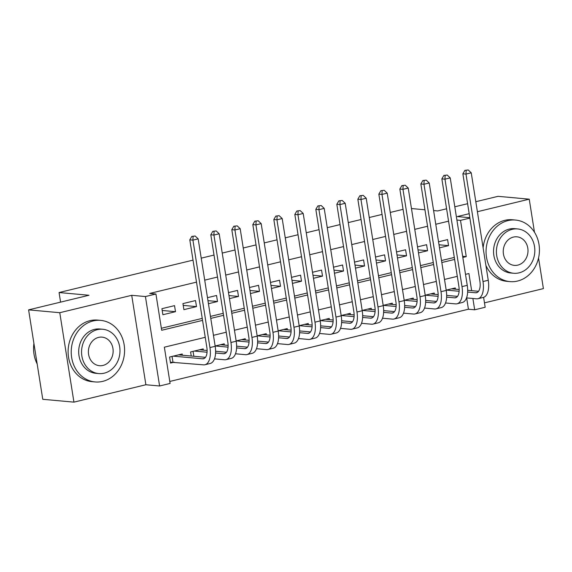 <?xml version="1.0" encoding="UTF-8"?>
<svg xmlns="http://www.w3.org/2000/svg" width="572" height="572" viewBox="0 0 572 572"><rect width="100%" height="100%" fill="white"/><g stroke="black" fill="none" stroke-linecap="round" stroke-linejoin="round"><path stroke-width="0.86" d="M205.241 337.308L164.357 347.19L170.099 383.447L159.595 385.986L145.431 296.553L155.934 294.015L161.676 330.273L202.559 320.384M145.881 384.741L131.717 295.309L59.774 312.705L28.6 309.867L42.764 399.299L73.938 402.137L145.881 384.741L159.595 385.986M484.477 302.86L543.4 288.61L538.545 257.958M483.605 297.34L485.17 307.257L474.674 309.795L472.88 298.477M169.784 381.452L468.439 309.223L474.674 309.795M59.774 312.705L73.938 402.137M534.47 232.225L529.236 199.17L477.398 211.712M475.811 201.716L498.062 196.332L529.236 199.17M174.531 305.641L161.926 308.687L162.884 314.729L175.49 311.683L174.531 305.641M195.531 300.557L182.933 303.603L183.891 309.652L196.489 306.599L195.531 300.557M208.444 303.711L217.496 301.523L216.538 295.481L207.486 297.669M229.451 298.634L238.503 296.439L237.544 290.397L228.493 292.592M250.45 293.55L259.509 291.363L258.551 285.321L249.492 287.509M271.457 288.474L280.509 286.286L279.558 280.237L270.499 282.432M292.464 283.39L301.515 281.202L300.557 275.161L291.505 277.348M313.47 278.314L322.522 276.126L321.564 270.084L312.512 272.272M334.47 273.23L343.529 271.042L342.571 265L333.519 267.188M355.477 268.154L364.528 265.966L363.577 259.924L354.518 262.112M376.483 263.077L385.535 260.882L384.577 254.84L375.525 257.028M397.49 257.993L406.542 255.806L405.584 249.764L396.532 251.952M418.489 252.917L427.549 250.722L426.59 244.68L417.539 246.875M468.439 309.223L466.645 297.912M455.448 289.189L455.255 287.945L446.196 290.133M434.441 294.265L434.248 293.028L425.189 295.216M413.442 299.349L413.241 298.105L404.189 300.293M392.435 304.426L392.235 303.181L383.183 305.377M371.428 309.502L371.228 308.265L362.176 310.453M350.421 314.586L350.228 313.342L341.169 315.537M329.415 319.662L329.222 318.425L320.17 320.613M308.415 324.746L308.215 323.502L299.163 325.69M287.409 329.822L287.208 328.585L278.156 330.773M266.402 334.906L266.209 333.662L257.15 335.85M245.395 339.982L245.202 338.738L236.15 340.933M224.396 345.066L224.195 343.822L215.143 346.01M203.389 350.143L203.189 348.899L190.59 351.952L191.234 356.027M182.382 355.219L182.189 353.982L169.584 357.028L170.542 363.07L174.217 362.183M448.562 221.171L435.764 224.267M427.556 226.255L414.757 229.351M406.549 231.331L393.758 234.427M385.542 236.415L372.751 239.511M364.543 241.491L351.744 244.587M343.536 246.575L330.738 249.664M322.529 251.651L309.738 254.747M301.523 256.735L288.731 259.824M280.523 261.812L267.725 264.907M259.516 266.888L246.718 269.984M238.51 271.972L225.711 275.068M217.503 277.048L204.712 280.144M196.496 282.132L149.7 293.45L155.934 294.015M161.361 328.271L202.245 318.389M210.453 316.402L223.244 313.306M231.46 311.318L244.251 308.229M252.459 306.242L265.258 303.146M273.466 301.165L286.265 298.069M294.473 296.082L307.264 292.986M315.479 291.005L328.271 287.909M336.479 285.921L349.277 282.833M357.486 280.845L370.284 277.749M378.492 275.761L391.284 272.672M399.499 270.685L412.29 267.589M420.506 265.608L433.297 262.512M441.505 260.525L454.304 257.429M439.496 247.833L448.555 245.645L447.597 239.604L438.538 241.792M28.6 309.867L88.989 295.259L59.066 292.535L60.582 302.13M59.066 292.535L193.014 260.138M201.23 258.158L214.021 255.062M222.229 253.074L235.028 249.978M243.236 247.998L256.034 244.902M264.243 242.914L277.034 239.825M285.249 237.838L298.041 234.742M306.249 232.754L319.047 229.665M327.255 227.677L340.054 224.582M348.262 222.601L361.054 219.505M369.269 217.517L382.06 214.421M390.276 212.441L403.067 209.345M131.717 295.309L145.431 296.553M456.906 220.034L460.503 220.363L469.884 218.096M469.183 213.692L457.293 216.573L469.819 217.71M433.597 210.567L437.673 210.939L446.596 208.78M454.804 206.792L467.603 203.703M424.946 209.781L411.468 208.551M471.643 290.662L468.926 273.538L465.508 274.367M457.3 276.347L444.501 279.443M436.293 281.431L423.502 284.527M415.286 286.508L402.495 289.604M394.287 291.591L381.488 294.68M373.28 296.668L360.482 299.764M352.273 301.751L339.482 304.84M331.267 306.828L318.475 309.924M310.267 311.904L297.469 315M289.26 316.988L276.462 320.084M268.254 322.065L255.455 325.161M247.247 327.148L234.456 330.237M226.24 332.225L213.449 335.321M462.827 257.443L466.252 256.621L460.503 220.363M210.768 318.404L223.566 315.308M231.774 313.32L244.566 310.224M252.781 308.244L265.572 305.148M273.781 303.16L286.579 300.064M294.787 298.083L307.586 294.988M315.794 293L328.585 289.911M336.801 287.923L349.592 284.827M357.807 282.84L370.599 279.751M378.807 277.763L391.606 274.667M399.814 272.687L412.612 269.591M420.82 267.603L433.612 264.507M441.827 262.527L454.618 259.431M462.648 256.292L466.252 256.621M439.01 244.78L448.555 245.645M418.01 249.857L427.549 250.722M397.004 254.933L406.542 255.806M375.997 260.017L385.535 260.882M354.99 265.093L364.528 265.966M333.991 270.177L343.529 271.042M312.984 275.254L322.522 276.126M291.977 280.337L301.515 281.202M270.971 285.414L280.509 286.286M249.971 290.49L259.509 291.363M228.964 295.574L238.503 296.439M207.958 300.65L217.496 301.523M183.212 305.391L196.489 306.599M162.212 310.474L175.49 311.683M468.225 169.977L464.879 170.37L468.225 169.977L471.235 172.823L465.987 174.095L483.004 281.531A18.547 9.009 76.4 0 1 478.006 298.706A18.547 9.009 76.4 0 1 476.519 298.813L466.545 297.905M451.573 288.831L459.166 289.525M467.674 290.304L478.535 291.291M446.324 290.104L459.116 291.27M467.646 292.049L475.561 292.771A12.362 6.006 -103.6 0 0 476.555 292.7A12.362 6.006 -103.6 0 0 479.887 281.252L462.87 173.809L464.879 170.37M471.235 172.823L488.252 280.266A18.547 9.009 76.4 0 1 483.261 297.44L478.006 298.706M466.13 170.485L465.987 174.095L462.87 173.809M517.538 281.052A30.909 26.648 95.2 0 0 539.425 248.849A30.909 26.648 95.2 0 0 515.558 220.056A30.909 26.648 95.2 0 0 507.965 220.62A30.909 26.648 95.2 0 0 486.078 252.824A30.909 26.648 95.2 0 0 509.945 281.617A30.909 26.648 95.2 0 0 517.538 281.052M515.558 220.056L512.441 219.77A30.909 26.648 95.2 0 0 504.847 220.334A30.909 26.648 95.2 0 0 483.118 247.855M513.599 273.259L510.732 272.994A22.251 19.191 -84.8 0 1 493.55 252.266A22.251 19.191 -84.8 0 1 509.309 229.079A22.251 19.191 -84.8 0 1 514.771 228.671L517.639 228.936A22.251 19.191 95.2 0 0 512.176 229.343A22.251 19.191 95.2 0 0 496.417 252.524A22.251 19.191 95.2 0 0 513.599 273.259A22.251 19.191 95.2 0 0 519.069 272.851A22.251 19.191 95.2 0 0 534.82 249.664A22.251 19.191 95.2 0 0 517.639 228.936M513.399 237.08A14.343 12.37 95.2 0 0 503.246 252.016A14.343 12.37 95.2 0 0 514.321 265.379A14.343 12.37 95.2 0 0 517.839 265.115A14.343 12.37 95.2 0 0 527.992 250.171A14.343 12.37 95.2 0 0 516.924 236.815A14.343 12.37 95.2 0 0 513.399 237.08M485.9 265.401A30.909 26.648 95.2 0 0 506.828 281.331L509.945 281.617M102.688 381.374A30.909 26.648 95.2 0 0 124.574 349.17A30.909 26.648 95.2 0 0 100.708 320.377A30.909 26.648 95.2 0 0 93.114 320.942A30.909 26.648 95.2 0 0 71.235 353.146A30.909 26.648 95.2 0 0 95.095 381.939A30.909 26.648 95.2 0 0 102.688 381.374M100.708 320.377L97.59 320.091A30.909 26.648 95.2 0 0 89.997 320.663A30.909 26.648 95.2 0 0 68.118 352.86A30.909 26.648 95.2 0 0 91.985 381.653L95.095 381.939M98.749 373.58L95.881 373.316A22.251 19.191 -84.8 0 1 78.7 352.588A22.251 19.191 -84.8 0 1 94.459 329.4A22.251 19.191 -84.8 0 1 99.921 329L102.788 329.257A22.251 19.191 95.2 0 0 97.326 329.665A22.251 19.191 95.2 0 0 81.567 352.852A22.251 19.191 95.2 0 0 98.749 373.58A22.251 19.191 95.2 0 0 104.218 373.173A22.251 19.191 95.2 0 0 119.97 349.993A22.251 19.191 95.2 0 0 102.788 329.257M98.548 337.401A14.343 12.37 95.2 0 0 88.395 352.338A14.343 12.37 95.2 0 0 99.471 365.701A14.343 12.37 95.2 0 0 102.989 365.437A14.343 12.37 95.2 0 0 113.142 350.5A14.343 12.37 95.2 0 0 102.073 337.137A14.343 12.37 95.2 0 0 98.548 337.401M33.92 343.465A30.909 26.648 95.2 0 0 37.166 363.942M447.225 175.053L443.872 175.447L447.225 175.053L450.228 177.899L444.98 179.172L461.997 286.615A18.547 9.009 76.4 0 1 457.007 303.789A18.547 9.009 76.4 0 1 455.519 303.889L445.538 302.981M430.573 293.915L438.159 294.609M446.675 295.381L457.528 296.368M425.318 295.181L438.109 296.346M446.639 297.125L454.561 297.848A12.362 6.006 -103.6 0 0 455.548 297.776A12.362 6.006 -103.6 0 0 458.88 286.329L441.863 178.886L443.872 175.447M450.228 177.899L467.245 285.342A18.547 9.009 76.4 0 1 462.255 302.517L457.007 303.789M445.123 175.561L444.98 179.172L441.863 178.886M426.219 180.137L422.872 180.53L426.219 180.137L429.229 182.983L423.974 184.248L440.991 291.691A18.547 9.009 76.4 0 1 436 308.866A18.547 9.009 76.4 0 1 434.513 308.973L424.531 308.058M409.566 298.992L417.152 299.685M425.668 300.457L436.522 301.451M404.311 300.264L417.102 301.43M425.632 302.202L433.555 302.924A12.362 6.006 -103.6 0 0 434.548 302.86A12.362 6.006 -103.6 0 0 437.873 291.413L420.856 183.97L422.872 180.53M429.229 182.983L446.246 290.426A18.547 9.009 76.4 0 1 441.248 307.593L436 308.866M424.117 180.645L423.974 184.248L420.856 183.97M405.212 185.214L401.866 185.607L405.212 185.214L408.222 188.059L402.967 189.332L419.984 296.775A18.547 9.009 76.4 0 1 414.993 313.942A18.547 9.009 76.4 0 1 413.506 314.049L403.532 313.141M388.56 304.075L396.146 304.762M404.661 305.541L415.522 306.528M383.312 305.341L396.096 306.506M404.626 307.286L412.548 308.008A12.362 6.006 -103.6 0 0 413.542 307.936A12.362 6.006 -103.6 0 0 416.866 296.489L399.849 189.046L401.866 185.607M408.222 188.059L425.239 295.502A18.547 9.009 76.4 0 1 420.248 312.677L414.993 313.942M403.11 185.721L402.967 189.332L399.849 189.046M384.205 190.297L380.859 190.69L384.205 190.297L387.215 193.143L381.967 194.408L398.984 301.852A18.547 9.009 76.4 0 1 393.986 319.026A18.547 9.009 76.4 0 1 392.499 319.126L382.525 318.218M367.553 309.152L375.146 309.845M383.655 310.617L394.516 311.611M362.305 310.424L375.096 311.59M383.626 312.362L391.541 313.084A12.362 6.006 -103.6 0 0 392.535 313.02A12.362 6.006 -103.6 0 0 395.867 301.566L378.85 194.13L380.859 190.69M387.215 193.143L404.232 300.586A18.547 9.009 76.4 0 1 399.242 317.753L393.986 319.026M382.11 190.805L381.967 194.408L378.85 194.13M363.206 195.374L359.852 195.767L363.206 195.374L366.209 198.219L360.961 199.492L377.978 306.935A18.547 9.009 76.4 0 1 372.987 324.102A18.547 9.009 76.4 0 1 371.493 324.21L361.518 323.302M346.553 314.235L354.139 314.922M362.655 315.701L373.509 316.688M341.298 315.501L354.089 316.666M362.619 317.446L370.542 318.168A12.362 6.006 -103.6 0 0 371.528 318.096A12.362 6.006 -103.6 0 0 374.86 306.649L357.843 199.206L359.852 195.767M366.209 198.219L383.226 305.662A18.547 9.009 76.4 0 1 378.235 322.837L372.987 324.102M361.104 195.881L360.961 199.492L357.843 199.206M342.199 200.457L338.853 200.851L342.199 200.457L345.209 203.303L339.954 204.569L356.971 312.012A18.547 9.009 76.4 0 1 351.98 329.186A18.547 9.009 76.4 0 1 350.493 329.286L340.512 328.378M325.547 319.312L333.133 320.005M341.648 320.778L352.502 321.764M320.291 320.585L333.083 321.75M341.613 322.522L349.535 323.244A12.362 6.006 -103.6 0 0 350.529 323.173A12.362 6.006 -103.6 0 0 353.853 311.726L336.837 204.29L338.853 200.851M345.209 203.303L362.226 310.739A18.547 9.009 76.4 0 1 357.228 327.913L351.98 329.186M340.097 200.965L339.954 204.569L336.837 204.29M321.192 205.534L317.846 205.927L321.192 205.534L324.202 208.38L318.947 209.652L335.964 317.088A18.547 9.009 76.4 0 1 330.973 334.262A18.547 9.009 76.4 0 1 329.486 334.37L319.505 333.462M304.54 324.388L312.126 325.082M320.642 325.861L331.503 326.848M299.292 325.661L312.076 326.827M320.606 327.606L328.528 328.328A12.362 6.006 -103.6 0 0 329.522 328.257A12.362 6.006 -103.6 0 0 332.847 316.809L315.83 209.366L317.846 205.927M324.202 208.38L341.219 315.823A18.547 9.009 76.4 0 1 336.222 332.997L330.973 334.262M319.09 206.042L318.947 209.652L315.83 209.366M300.186 210.61L296.839 211.011L300.186 210.61L303.196 213.463L297.948 214.729L314.965 322.172A18.547 9.009 76.4 0 1 309.967 339.346A18.547 9.009 76.4 0 1 308.48 339.446L298.505 338.538M283.533 329.472L291.127 330.166M299.635 330.938L310.496 331.924M278.285 330.745L291.077 331.903M299.606 332.682L307.522 333.404A12.362 6.006 -103.6 0 0 308.515 333.333A12.362 6.006 -103.6 0 0 311.847 321.886L294.83 214.443L296.839 211.011M303.196 213.463L320.213 320.899A18.547 9.009 76.4 0 1 315.222 338.073L309.967 339.346M298.083 211.118L297.948 214.729L294.83 214.443M279.179 215.694L275.833 216.087L279.179 215.694L282.189 218.54L276.941 219.812L293.958 327.248A18.547 9.009 76.4 0 1 288.96 344.423A18.547 9.009 76.4 0 1 287.473 344.53L277.499 343.622M262.534 334.548L270.12 335.242M278.628 336.014L289.489 337.008M257.278 335.821L270.07 336.987M278.6 337.766L286.522 338.481A12.362 6.006 -103.6 0 0 287.509 338.417A12.362 6.006 -103.6 0 0 290.841 326.969L273.824 219.526L275.833 216.087M282.189 218.54L299.206 325.983A18.547 9.009 76.4 0 1 294.215 343.15L288.96 344.423M277.084 216.202L276.941 219.812L273.824 219.526M258.179 220.771L254.833 221.164L258.179 220.771L261.182 223.616L255.934 224.889L272.951 332.332A18.547 9.009 76.4 0 1 267.961 349.506A18.547 9.009 76.4 0 1 266.473 349.606L256.492 348.698M241.527 339.632L249.113 340.319M257.629 341.098L268.483 342.085M236.272 340.898L249.063 342.063M257.593 342.842L265.515 343.565A12.362 6.006 -103.6 0 0 266.509 343.493A12.362 6.006 -103.6 0 0 269.834 332.046L252.817 224.603L254.833 221.164M261.182 223.616L278.199 331.059A18.547 9.009 76.4 0 1 273.209 348.234L267.961 349.506M256.077 221.278L255.934 224.889L252.817 224.603M237.173 225.854L233.826 226.247L237.173 225.854L240.183 228.7L234.928 229.965L251.945 337.408A18.547 9.009 76.4 0 1 246.954 354.583A18.547 9.009 76.4 0 1 245.467 354.69L235.485 353.775M220.52 344.709L228.106 345.402M236.622 346.174L247.476 347.168M215.272 345.981L228.056 347.147M236.586 347.919L244.509 348.641A12.362 6.006 -103.6 0 0 245.502 348.577A12.362 6.006 -103.6 0 0 248.827 337.123L231.81 229.687L233.826 226.247M240.183 228.7L257.2 336.143A18.547 9.009 76.4 0 1 252.202 353.31L246.954 354.583M235.071 226.362L234.928 229.965L231.81 229.687M216.166 230.931L212.82 231.324L216.166 230.931L219.176 233.776L213.921 235.049L230.938 342.492A18.547 9.009 76.4 0 1 225.947 359.659A18.547 9.009 76.4 0 1 224.46 359.767L214.486 358.858M199.514 349.792L207.107 350.479M215.615 351.258L226.476 352.245M194.265 351.058L207.05 352.223M215.587 353.003L223.502 353.725A12.362 6.006 -103.6 0 0 224.496 353.653A12.362 6.006 -103.6 0 0 227.82 342.206L210.803 234.763L212.82 231.324M219.176 233.776L236.193 341.219A18.547 9.009 76.4 0 1 231.202 358.394L225.947 359.659M214.064 231.438L213.921 235.049L210.803 234.763M193.071 351.351L193.851 356.27M195.159 236.014L191.813 236.408L195.159 236.014L198.169 238.86L192.921 240.126L209.938 347.569A18.547 9.009 76.4 0 1 204.94 364.743A18.547 9.009 76.4 0 1 203.453 364.843L170.399 362.183M178.507 354.869L205.47 357.328M173.259 356.142L202.495 358.801A12.362 6.006 -103.6 0 0 203.489 358.737A12.362 6.006 -103.6 0 0 206.821 347.283L189.804 239.847L191.813 236.408M198.169 238.86L215.186 346.296A18.547 9.009 76.4 0 1 210.196 363.47L204.94 364.743M193.064 236.522L192.921 240.126L189.804 239.847M172.065 356.428L172.958 362.069M477.47 292.306L475.561 292.771M488.252 280.266L483.004 281.531M456.463 297.39L454.561 297.848M467.245 285.342L461.997 286.615M435.456 302.466L433.555 302.924M446.246 290.426L440.991 291.691M414.457 307.543L412.548 308.008M425.239 295.502L419.984 296.775M393.45 312.627L391.541 313.084M404.232 300.586L398.984 301.852M372.443 317.703L370.542 318.168M383.226 305.662L377.978 306.935M351.437 322.787L349.535 323.244M362.226 310.739L356.971 312.012M330.437 327.863L328.528 328.328M341.219 315.823L335.964 317.088M309.431 332.947L307.522 333.404M320.213 320.899L314.965 322.172M288.424 338.023L286.522 338.481M299.206 325.983L293.958 327.248M267.417 343.1L265.515 343.565M278.199 331.059L272.951 332.332M246.418 348.184L244.509 348.641M257.2 336.143L251.945 337.408M225.411 353.26L223.502 353.725M236.193 341.219L230.938 342.492M204.404 358.344L202.495 358.801M215.186 346.296L209.938 347.569"/></g></svg>
